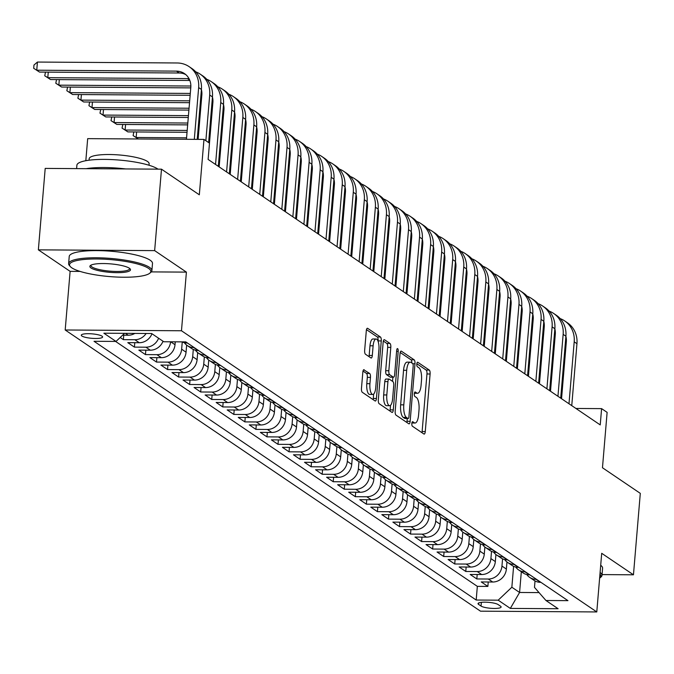 <?xml version="1.0" encoding="UTF-8"?>
<svg xmlns="http://www.w3.org/2000/svg" width="674" height="674" viewBox="0 0 674 674"><rect width="100%" height="100%" fill="white"/><g stroke="black" fill="none" stroke-linecap="round" stroke-linejoin="round"><path stroke-width="1.01" d="M411.831 423.466A2.3 0.784 90.4 0 0 412.395 426.221L423.921 434.014A3.277 1.121 90.4 0 0 424.165 434.098A3.277 1.121 90.4 0 0 425.269 431.554L430.105 373.994A3.277 1.121 90.4 0 0 429.287 370.068L417.77 362.267A2.3 0.784 90.4 0 0 417.594 362.208A2.3 0.784 90.4 0 0 416.818 363.994A2.3 0.784 90.4 0 0 417.391 366.74L418.883 367.751A10.498 3.572 90.4 0 1 421.494 380.33L421.09 385.132A10.498 3.572 90.4 0 1 417.551 393.279A10.498 3.572 90.4 0 1 416.759 393.009L415.268 392.007A2.3 0.784 90.4 0 0 415.1 391.948A2.3 0.784 90.4 0 0 414.325 393.726A2.3 0.784 90.4 0 0 414.898 396.481L416.389 397.492A10.498 3.572 90.4 0 1 419.001 410.07L418.596 414.864A10.498 3.572 90.4 0 1 415.058 423.019A10.498 3.572 90.4 0 1 414.266 422.75L412.774 421.739A2.3 0.784 90.4 0 0 412.606 421.68A2.3 0.784 90.4 0 0 411.831 423.466M81.891 336.023A10.7 2.224 -175.2 0 0 93.644 338.432A10.7 2.224 -175.2 0 0 102.6 336.983A10.7 2.224 -175.2 0 0 102.001 336.158A10.7 2.224 -175.2 0 0 90.24 333.748A10.7 2.224 -175.2 0 0 81.284 335.197A10.7 2.224 -175.2 0 0 81.891 336.023M364.179 369.748A3.277 1.121 90.4 0 0 363.926 369.664A3.277 1.121 90.4 0 0 362.823 372.208L361.466 388.359A3.277 1.121 90.4 0 0 362.283 392.285L375.073 400.946A3.277 1.121 90.4 0 0 375.325 401.03A3.277 1.121 90.4 0 0 376.429 398.486L381.265 340.926A3.277 1.121 90.4 0 0 380.448 337L367.65 328.331A3.277 1.121 90.4 0 0 367.406 328.255A3.277 1.121 90.4 0 0 366.302 330.799L364.659 350.303A3.277 1.121 90.4 0 0 365.477 354.238L370.953 357.945A3.277 1.121 90.4 0 0 371.197 358.029A3.277 1.121 90.4 0 0 372.309 355.476L373.118 345.804A8.779 2.991 90.4 0 1 376.075 338.997A8.779 2.991 90.4 0 1 378.914 349.73L375.738 387.626A8.779 2.991 90.4 0 1 372.781 394.442A8.779 2.991 90.4 0 1 369.933 383.7L370.464 377.381A3.277 1.121 90.4 0 0 369.647 373.455L363.682 369.74M602.059 574.593L633.459 574.804L640.3 493.36L602.472 467.748L607.122 412.37L601.596 408.629L600.231 424.915L208.123 159.435L209.488 143.149L203.969 139.408L87.679 138.642L85.825 160.707M151.313 271.892L186.403 272.119L154.649 250.618L161.482 169.174L199.319 194.794L203.969 139.408M186.403 272.119L181.475 330.757L596.785 611.941L480.495 611.175L65.193 329.99L181.475 330.757M633.459 574.804L601.705 553.303L596.785 611.941M395.183 411.182A3.277 1.121 90.4 0 0 396 415.117L408.798 423.778A3.277 1.121 90.4 0 0 409.042 423.862A3.277 1.121 90.4 0 0 410.146 421.317L414.982 363.758A3.277 1.121 90.4 0 0 414.165 359.823L401.367 351.162A3.277 1.121 90.4 0 0 401.123 351.078A3.277 1.121 90.4 0 0 400.019 353.631L395.183 411.182M391.931 412.362L379.142 403.701A3.277 1.121 90.4 0 1 378.325 399.766L383.161 342.215A3.277 1.121 90.4 0 1 384.264 339.662A3.277 1.121 90.4 0 1 384.509 339.747L389.985 343.454A3.277 1.121 90.4 0 1 390.802 347.388L388.839 370.734A3.277 1.121 90.4 0 0 389.656 374.66L393.287 377.12A3.277 1.121 90.4 0 0 393.54 377.204A3.277 1.121 90.4 0 0 394.644 374.66L396.683 350.354A2.3 0.784 90.4 0 1 397.458 348.576A2.3 0.784 90.4 0 1 398.199 351.381L393.287 409.902A3.277 1.121 90.4 0 1 392.184 412.446A3.277 1.121 90.4 0 1 391.931 412.362M154.649 250.618L38.359 249.852L45.2 168.407L161.482 169.174M120.183 337.489L123.367 339.645L123.738 335.205M146.132 333.487A13.37 12.258 124.1 0 1 134.842 339.721L139.257 342.712L127.79 342.636L134.412 347.118L134.783 342.678M158.609 338.238A13.37 12.258 124.1 0 1 145.887 347.194L150.302 350.185L138.836 350.109L145.458 354.6L145.828 350.16M170.589 341.794A13.37 12.258 124.1 0 1 156.932 354.676L161.347 357.667L149.881 357.591L156.503 362.073L156.874 357.633M182.25 341.979L181.643 349.208A13.37 12.258 124.1 0 1 167.978 362.149L172.392 365.148L160.926 365.072L167.548 369.554L167.919 365.114M193.295 349.452L192.688 356.681A13.37 12.258 124.1 0 1 179.023 369.63L183.438 372.621L171.971 372.545L178.593 377.036L178.972 372.596M204.34 356.934L203.733 364.162A13.37 12.258 124.1 0 1 190.068 377.111L194.483 380.102L183.016 380.026L189.638 384.509L190.017 380.069M215.385 364.415L214.779 371.644A13.37 12.258 124.1 0 1 201.113 384.584L205.528 387.575L194.061 387.499L200.684 391.99L201.063 387.55M226.43 371.888L225.824 379.117A13.37 12.258 124.1 0 1 212.158 392.066L216.573 395.057L205.107 394.981L211.729 399.471L212.108 395.031M237.475 379.369L236.869 386.598A13.37 12.258 124.1 0 1 223.204 399.547L227.618 402.538L216.152 402.462L222.774 406.944L223.153 402.504M248.521 386.842L247.914 394.071A13.37 12.258 124.1 0 1 234.249 407.02L238.663 410.011L227.197 409.935L233.819 414.426L234.198 409.986M259.566 394.324L258.959 401.552A13.37 12.258 124.1 0 1 245.294 414.502L249.709 417.492L238.242 417.417L244.864 421.899L245.243 417.459M270.611 401.805L270.004 409.034A13.37 12.258 124.1 0 1 256.339 421.975L260.754 424.974L249.287 424.898L255.909 429.38L256.288 424.94M281.656 409.278L281.05 416.507A13.37 12.258 124.1 0 1 267.384 429.456L271.799 432.447L260.332 432.371L266.955 436.862L267.334 432.422M292.701 416.759L292.095 423.988A13.37 12.258 124.1 0 1 278.429 436.937L282.844 439.928L271.378 439.852L278 444.334L278.379 439.895M303.747 424.241L303.14 431.47A13.37 12.258 124.1 0 1 289.475 444.41L293.889 447.401L282.423 447.325L289.045 451.816L289.424 447.376M314.792 431.714L314.185 438.942A13.37 12.258 124.1 0 1 300.52 451.892L304.934 454.883L293.468 454.807L300.09 459.297L300.469 454.857M325.837 439.195L325.23 446.424A13.37 12.258 124.1 0 1 311.565 459.373L315.98 462.364L304.513 462.288L311.135 466.77L311.514 462.33M336.882 446.668L336.275 453.897A13.37 12.258 124.1 0 1 322.61 466.846L327.025 469.837L315.558 469.761L322.18 474.252L322.56 469.812M347.927 454.15L347.321 461.378A13.37 12.258 124.1 0 1 333.655 474.328L338.07 477.318L326.604 477.243L333.226 481.725L333.605 477.285M358.972 461.631L358.366 468.86A13.37 12.258 124.1 0 1 344.7 481.8L349.115 484.8L337.649 484.724L344.271 489.206L344.65 484.766M370.018 469.104L369.411 476.333A13.37 12.258 124.1 0 1 355.746 489.282L360.16 492.273L348.694 492.197L355.316 496.687L355.695 492.247M381.063 476.585L380.456 483.814A13.37 12.258 124.1 0 1 366.791 496.763L371.206 499.754L359.739 499.678L366.37 504.16L366.74 499.72M392.108 484.067L391.501 491.295A13.37 12.258 124.1 0 1 377.836 504.236L382.251 507.227L370.784 507.151L377.415 511.642L377.785 507.202M403.153 491.54L402.547 498.768A13.37 12.258 124.1 0 1 388.881 511.718L393.304 514.709L381.829 514.633L388.46 519.123L388.831 514.683M414.198 499.021L413.592 506.25A13.37 12.258 124.1 0 1 399.926 519.199L404.349 522.19L392.875 522.114L399.505 526.596L399.876 522.156M425.243 506.494L424.637 513.723A13.37 12.258 124.1 0 1 410.972 526.672L415.395 529.663L403.92 529.587L410.55 534.078L410.921 529.638M436.289 513.976L435.682 521.204A13.37 12.258 124.1 0 1 422.017 534.153L426.44 537.144L414.965 537.068L421.595 541.559L421.966 537.111M447.334 521.457L446.727 528.686A13.37 12.258 124.1 0 1 433.062 541.626L437.485 544.626L426.01 544.55L432.641 549.032L433.011 544.592M458.379 528.93L457.772 536.159A13.37 12.258 124.1 0 1 444.107 549.108L448.53 552.099L437.055 552.023L443.686 556.513L444.056 552.073M469.424 536.411L468.818 543.64A13.37 12.258 124.1 0 1 455.152 556.589L459.575 559.58L448.1 559.504L454.731 563.986L455.102 559.546M480.469 543.893L479.863 551.121A13.37 12.258 124.1 0 1 466.197 564.062L470.621 567.053L459.146 566.977L465.776 571.468L466.147 567.028M491.514 551.366L490.908 558.594A13.37 12.258 124.1 0 1 477.243 571.544L481.666 574.534L470.191 574.459L476.821 578.949L488.288 579.025A13.37 12.258 -55.9 0 0 501.953 566.076L502.56 558.847M477.192 574.509L476.821 578.949M161.347 357.667A13.37 12.258 -55.9 0 0 175.013 344.717L175.257 341.828M172.392 365.148A13.37 12.258 -55.9 0 0 186.058 352.199L186.656 345.113M183.438 372.621A13.37 12.258 -55.9 0 0 197.103 359.672L197.701 352.595M194.483 380.102A13.37 12.258 -55.9 0 0 208.148 367.153L208.746 360.068M205.528 387.575A13.37 12.258 -55.9 0 0 219.193 374.634L219.791 367.549M216.573 395.057A13.37 12.258 -55.9 0 0 230.238 382.107L230.837 375.03M227.618 402.538A13.37 12.258 -55.9 0 0 241.284 389.589L241.882 382.503M238.663 410.011A13.37 12.258 -55.9 0 0 252.329 397.062L252.927 389.985M249.709 417.492A13.37 12.258 -55.9 0 0 263.374 404.543L263.972 397.466M260.754 424.974A13.37 12.258 -55.9 0 0 274.419 412.025L275.017 404.939M271.799 432.447A13.37 12.258 -55.9 0 0 285.464 419.498L286.062 412.421M282.844 439.928A13.37 12.258 -55.9 0 0 296.509 426.979L297.108 419.894M293.889 447.401A13.37 12.258 -55.9 0 0 307.555 434.46L308.153 427.375M304.934 454.883A13.37 12.258 -55.9 0 0 318.6 441.933L319.198 434.856M315.98 462.364A13.37 12.258 -55.9 0 0 329.645 449.415L330.243 442.329M327.025 469.837A13.37 12.258 -55.9 0 0 340.69 456.888L341.288 449.811M338.07 477.318A13.37 12.258 -55.9 0 0 351.735 464.369L352.334 457.292M349.115 484.8A13.37 12.258 -55.9 0 0 362.781 471.851L363.379 464.765M360.16 492.273A13.37 12.258 -55.9 0 0 373.826 479.324L374.424 472.247M371.206 499.754A13.37 12.258 -55.9 0 0 384.871 486.805L385.469 479.728M382.251 507.227A13.37 12.258 -55.9 0 0 395.924 494.286L396.514 487.201M393.304 514.709A13.37 12.258 -55.9 0 0 406.97 501.759L407.559 494.682M404.349 522.19A13.37 12.258 -55.9 0 0 418.015 509.241L418.605 502.155M415.395 529.663A13.37 12.258 -55.9 0 0 429.06 516.714L429.65 509.637M426.44 537.144A13.37 12.258 -55.9 0 0 440.105 524.195L440.695 517.118M437.485 544.626A13.37 12.258 -55.9 0 0 451.15 531.676L451.74 524.591M448.53 552.099A13.37 12.258 -55.9 0 0 462.196 539.149L462.785 532.072M459.575 559.58A13.37 12.258 -55.9 0 0 473.241 546.631L473.83 539.554M470.621 567.053A13.37 12.258 -55.9 0 0 484.286 554.112L484.876 547.027M481.666 574.534A13.37 12.258 -55.9 0 0 495.331 561.585L495.921 554.508M500.529 606.196L498.103 604.553A10.363 2.157 -175.2 0 0 486.712 602.219A10.363 2.157 -175.2 0 0 478.034 603.618A10.363 2.157 -175.2 0 0 478.616 604.426L481.051 606.069A10.363 2.157 -175.2 0 0 492.441 608.403A10.363 2.157 -175.2 0 0 501.119 606.996A10.363 2.157 -175.2 0 0 500.529 606.196M124.555 333.344L116.021 341.432L94.023 341.288L476.189 600.037L498.187 600.18L511.852 587.231L513.605 566.32M116.021 341.432L103.872 333.209L151.642 333.52L163.79 341.752L185.788 341.895L567.955 600.644L545.957 600.5L558.106 608.723L510.336 608.411L498.187 600.18M115.583 341.432L477.335 586.355L487.866 586.422L481.236 581.94L492.711 582.016A13.37 12.258 -55.9 0 0 506.376 569.067L506.966 561.981M526.756 574.526A13.37 12.258 -55.9 0 0 529.663 577.374A13.37 12.258 -55.9 0 0 536.057 579.337L536.496 579.337M529.663 577.374L534.078 580.365A13.37 12.258 -55.9 0 0 540.481 582.328L540.91 582.328M182.022 341.87A13.37 12.258 -55.9 0 0 187.027 343.024L187.465 343.024M194.087 347.514L193.657 347.514A13.37 12.258 124.1 0 1 187.254 345.551A13.37 12.258 124.1 0 1 184.356 342.704M187.254 345.551L191.669 348.542A13.37 12.258 -55.9 0 0 198.072 350.505L198.51 350.505M205.132 354.996L204.702 354.987A13.37 12.258 124.1 0 1 198.299 353.033A13.37 12.258 124.1 0 1 195.401 350.177M198.299 353.033L202.722 356.024A13.37 12.258 -55.9 0 0 209.117 357.978L209.555 357.987M216.177 362.469L215.747 362.469A13.37 12.258 124.1 0 1 209.344 360.506A13.37 12.258 124.1 0 1 206.446 357.658M209.344 360.506L213.768 363.497A13.37 12.258 -55.9 0 0 220.162 365.46L220.6 365.46M227.222 369.95L226.793 369.942A13.37 12.258 124.1 0 1 220.39 367.987A13.37 12.258 124.1 0 1 217.491 365.139M220.39 367.987L224.813 370.978A13.37 12.258 -55.9 0 0 231.207 372.941L231.645 372.941M238.267 377.423L237.838 377.423A13.37 12.258 124.1 0 1 231.435 375.469A13.37 12.258 124.1 0 1 228.537 372.612M231.435 375.469L235.858 378.459A13.37 12.258 -55.9 0 0 242.252 380.414L242.691 380.422M249.313 384.905L248.883 384.905A13.37 12.258 124.1 0 1 242.48 382.942A13.37 12.258 124.1 0 1 239.582 380.094M242.48 382.942L246.903 385.932A13.37 12.258 -55.9 0 0 253.298 387.895L253.736 387.895M260.358 392.386L259.928 392.378A13.37 12.258 124.1 0 1 253.525 390.423A13.37 12.258 124.1 0 1 250.627 387.575M253.525 390.423L257.948 393.414A13.37 12.258 -55.9 0 0 264.343 395.368L264.781 395.377M271.403 399.859L270.973 399.859A13.37 12.258 124.1 0 1 264.57 397.896A13.37 12.258 124.1 0 1 261.672 395.048M264.57 397.896L268.993 400.887A13.37 12.258 -55.9 0 0 275.388 402.85L275.826 402.85M282.448 407.34L282.018 407.34A13.37 12.258 124.1 0 1 275.615 405.377A13.37 12.258 124.1 0 1 272.717 402.53M275.615 405.377L280.039 408.368A13.37 12.258 -55.9 0 0 286.433 410.331L286.871 410.331M293.493 414.822L293.064 414.813A13.37 12.258 124.1 0 1 286.661 412.859A13.37 12.258 124.1 0 1 283.762 410.003M286.661 412.859L291.084 415.85A13.37 12.258 -55.9 0 0 297.478 417.804L297.916 417.813M304.538 422.295L304.109 422.295A13.37 12.258 124.1 0 1 297.706 420.332A13.37 12.258 124.1 0 1 294.808 417.484M297.706 420.332L302.129 423.323A13.37 12.258 -55.9 0 0 308.524 425.286L308.962 425.286M315.584 429.776L315.154 429.776A13.37 12.258 124.1 0 1 308.751 427.813A13.37 12.258 124.1 0 1 305.853 424.965M308.751 427.813L313.174 430.804A13.37 12.258 -55.9 0 0 319.569 432.767L320.007 432.767M326.629 437.249L326.199 437.249A13.37 12.258 124.1 0 1 319.796 435.294A13.37 12.258 124.1 0 1 316.898 432.438M319.796 435.294L324.219 438.285A13.37 12.258 -55.9 0 0 330.622 440.24L331.052 440.248M337.674 444.73L337.244 444.73A13.37 12.258 124.1 0 1 330.841 442.767A13.37 12.258 124.1 0 1 327.943 439.92M330.841 442.767L335.264 445.758A13.37 12.258 -55.9 0 0 341.667 447.721L342.097 447.721M348.719 452.212L348.289 452.203A13.37 12.258 124.1 0 1 341.887 450.249A13.37 12.258 124.1 0 1 338.988 447.401M341.887 450.249L346.31 453.24A13.37 12.258 -55.9 0 0 352.713 455.194L353.142 455.203M359.764 459.685L359.335 459.685A13.37 12.258 124.1 0 1 352.932 457.722A13.37 12.258 124.1 0 1 350.033 454.874M352.932 457.722L357.355 460.713A13.37 12.258 -55.9 0 0 363.758 462.676L364.187 462.676M370.81 467.166L370.38 467.166A13.37 12.258 124.1 0 1 363.977 465.203A13.37 12.258 124.1 0 1 361.079 462.356M363.977 465.203L368.4 468.194A13.37 12.258 -55.9 0 0 374.803 470.157L375.233 470.157M381.855 474.648L381.425 474.639A13.37 12.258 124.1 0 1 375.022 472.685A13.37 12.258 124.1 0 1 372.124 469.829M375.022 472.685L379.445 475.676A13.37 12.258 -55.9 0 0 385.848 477.63L386.278 477.639M392.9 482.121L392.47 482.121A13.37 12.258 124.1 0 1 386.067 480.158A13.37 12.258 124.1 0 1 383.169 477.31M386.067 480.158L390.49 483.148A13.37 12.258 -55.9 0 0 396.893 485.111L397.323 485.111M403.945 489.602L403.515 489.602A13.37 12.258 124.1 0 1 397.112 487.639A13.37 12.258 124.1 0 1 394.214 484.791M397.112 487.639L401.536 490.63A13.37 12.258 -55.9 0 0 407.938 492.593L408.368 492.593M414.999 497.075L414.561 497.075A13.37 12.258 124.1 0 1 408.158 495.12A13.37 12.258 124.1 0 1 405.259 492.264M408.158 495.12L412.581 498.111A13.37 12.258 -55.9 0 0 418.984 500.066L419.413 500.074M426.044 504.556L425.606 504.556A13.37 12.258 124.1 0 1 419.203 502.593A13.37 12.258 124.1 0 1 416.305 499.746M419.203 502.593L423.626 505.584A13.37 12.258 -55.9 0 0 430.029 507.547L430.459 507.547M437.089 512.038L436.651 512.029A13.37 12.258 124.1 0 1 430.248 510.075A13.37 12.258 124.1 0 1 427.35 507.227M430.248 510.075L434.671 513.066A13.37 12.258 -55.9 0 0 441.074 515.02L441.504 515.029M448.134 519.511L447.696 519.511A13.37 12.258 124.1 0 1 441.293 517.548A13.37 12.258 124.1 0 1 438.395 514.7M441.293 517.548L445.716 520.539A13.37 12.258 -55.9 0 0 452.119 522.502L452.549 522.502M459.179 526.992L458.741 526.992A13.37 12.258 124.1 0 1 452.338 525.029A13.37 12.258 124.1 0 1 449.44 522.182M452.338 525.029L456.761 528.02A13.37 12.258 -55.9 0 0 463.164 529.983L463.594 529.983M470.225 534.474L469.786 534.465A13.37 12.258 124.1 0 1 463.383 532.511A13.37 12.258 124.1 0 1 460.485 529.654M463.383 532.511L467.807 535.501A13.37 12.258 -55.9 0 0 474.21 537.456L474.639 537.464M481.27 541.947L480.832 541.947A13.37 12.258 124.1 0 1 474.429 539.984A13.37 12.258 124.1 0 1 471.53 537.136M474.429 539.984L478.852 542.974A13.37 12.258 -55.9 0 0 485.255 544.937L485.684 544.937M492.315 549.428L491.877 549.428A13.37 12.258 124.1 0 1 485.482 547.465A13.37 12.258 124.1 0 1 482.576 544.617M485.482 547.465L489.897 550.456A13.37 12.258 -55.9 0 0 496.3 552.419L496.73 552.419M503.36 556.901L502.922 556.901A13.37 12.258 124.1 0 1 496.527 554.946A13.37 12.258 124.1 0 1 493.621 552.09M496.527 554.946L500.942 557.937A13.37 12.258 -55.9 0 0 507.345 559.892L507.775 559.9M514.405 564.382L513.967 564.382A13.37 12.258 124.1 0 1 507.573 562.419A13.37 12.258 124.1 0 1 504.666 559.572M507.573 562.419L511.987 565.41A13.37 12.258 -55.9 0 0 518.39 567.373L518.82 567.373M525.45 571.864L525.012 571.855A13.37 12.258 124.1 0 1 518.618 569.901A13.37 12.258 124.1 0 1 515.711 567.053M518.618 569.901L523.032 572.892A13.37 12.258 -55.9 0 0 529.435 574.846L529.865 574.855M477.243 571.544L465.776 571.468M466.197 564.062L454.731 563.986M455.152 556.589L443.686 556.513M444.107 549.108L432.641 549.032M433.062 541.626L421.595 541.559M422.017 534.153L410.55 534.078M410.972 526.672L399.505 526.596M399.926 519.199L388.46 519.123M388.881 511.718L377.415 511.642M377.836 504.236L366.37 504.16M366.791 496.763L355.316 496.687M355.746 489.282L344.271 489.206M344.7 481.8L333.226 481.725M333.655 474.328L322.18 474.252M322.61 466.846L311.135 466.77M311.565 459.373L300.09 459.297M300.52 451.892L289.045 451.816M289.475 444.41L278 444.334M278.429 436.937L266.955 436.862M267.384 429.456L255.909 429.38M256.339 421.975L244.864 421.899M245.294 414.502L233.819 414.426M234.249 407.02L222.774 406.944M223.204 399.547L211.729 399.471M212.158 392.066L200.684 391.99M201.113 384.584L189.638 384.509M190.068 377.111L178.593 377.036M179.023 369.63L167.548 369.554M167.978 362.149L156.503 362.073M156.932 354.676L145.458 354.6M145.887 347.194L134.412 347.118M134.842 339.721L123.367 339.645M122.609 335.197L128.212 335.231A13.37 12.258 -55.9 0 0 134.842 333.411M511.852 587.231L519.587 592.471L539.04 592.598M521.322 571.737L519.587 592.471L510.336 608.411M535.021 580.946L534.482 587.383L545.957 600.5M38.359 249.852L70.121 271.352L65.193 329.99M601.596 408.629L575.925 408.461M488.237 581.982L487.866 586.422M477.335 586.355L476.189 600.037M150.302 350.185A13.37 12.258 -55.9 0 0 163.024 341.238M139.257 342.712A13.37 12.258 -55.9 0 0 151.979 333.756M70.121 271.352L80.096 271.42M411.89 422.994A10.498 3.572 90.4 0 0 411.915 422.994L415.058 423.019M414.384 393.262A10.498 3.572 90.4 0 0 414.409 393.262L417.551 393.279M421.949 432.683A3.277 1.121 90.4 0 0 422.126 431.537L426.962 373.977A3.277 1.121 90.4 0 0 426.145 370.043L416.844 363.749M411.873 363A3.277 1.121 90.4 0 0 411.022 359.806L400.196 352.477M406.826 422.446A3.277 1.121 90.4 0 0 407.003 421.292L407.231 418.546M407.981 418.495A2.3 0.784 90.4 0 0 408.149 418.554A2.3 0.784 90.4 0 0 408.924 416.768L413.17 366.243A2.3 0.784 90.4 0 0 412.598 363.497L411.022 362.427A10.498 3.572 90.4 0 0 410.23 362.165A10.498 3.572 90.4 0 0 406.692 370.312L403.793 404.847A10.498 3.572 90.4 0 0 406.405 417.425L407.981 418.495L404.838 418.47A2.3 0.784 90.4 0 0 405.007 418.529A2.3 0.784 90.4 0 0 405.184 418.478M410.23 362.165L407.088 362.14A10.498 3.572 90.4 0 0 403.549 370.296L406.692 370.312M404.838 418.47L403.263 417.408A10.498 3.572 90.4 0 1 400.651 404.83L403.549 370.296M383.338 341.061L386.842 343.437L389.985 343.454M390.642 377.103A3.277 1.121 90.4 0 1 390.398 377.187A3.277 1.121 90.4 0 1 390.145 377.103L386.514 374.643A3.277 1.121 90.4 0 1 385.697 370.708L387.66 347.363A3.277 1.121 90.4 0 0 386.842 343.437M392.891 377.204L392.538 381.341M390.532 405.31L390.145 409.876L393.287 409.902M386.809 394.956A8.779 2.991 90.4 0 0 389.648 405.689A8.779 2.991 90.4 0 0 392.605 398.882L393.734 385.528A3.277 1.121 90.4 0 0 392.917 381.602L389.286 379.142A3.277 1.121 90.4 0 0 389.033 379.058A3.277 1.121 90.4 0 0 387.929 381.602L386.809 394.956L383.666 394.93A8.779 2.991 90.4 0 0 386.505 405.672L389.648 405.689M386.143 379.117A3.277 1.121 90.4 0 0 385.89 379.032A3.277 1.121 90.4 0 0 384.787 381.585L387.929 381.602M383.666 394.93L384.787 381.585M389.968 411.03A3.277 1.121 90.4 0 0 390.145 409.876M372.781 394.442L369.638 394.416A8.779 2.991 90.4 0 1 366.791 383.674L367.322 377.364A3.277 1.121 90.4 0 0 366.504 373.43L363.008 371.054M376.075 338.997L372.933 338.971A8.779 2.991 90.4 0 0 369.975 345.787L373.118 345.804M368.981 356.605A3.277 1.121 90.4 0 0 369.167 355.459L369.975 345.787M378.08 341.322L378.122 340.909A3.277 1.121 90.4 0 0 377.305 336.975L366.479 329.645M373.101 399.615A3.277 1.121 90.4 0 0 373.286 398.469L373.657 394.063M560.195 318.608A25.073 22.983 124.1 0 1 564.677 320.917L567.441 322.787A25.073 22.983 124.1 0 1 576.952 343.698L571.754 405.638M564.677 320.917A25.073 22.983 124.1 0 1 574.197 341.828L568.991 403.768M561.552 398.73L566.337 341.777A16.715 15.325 -55.9 0 0 565.899 336.36M544.306 325.331L543.48 325.331M532.704 325.256L531.811 325.256M521.036 325.18L520.143 325.171M509.367 325.104L508.474 325.095M497.707 325.028L496.814 325.02M486.038 324.952L485.145 324.944M474.37 324.876L473.477 324.868M462.701 324.801L461.808 324.792M544.213 327.185L543.32 327.176M532.553 327.109L531.66 327.101M520.884 327.033L519.991 327.025M509.215 326.957L508.322 326.949M497.547 326.882L496.654 326.873M485.878 326.797L484.985 326.797M474.218 326.721L473.325 326.721M462.549 326.646L461.656 326.637M599.624 578.14A40.777 8.492 -175.2 0 0 599.826 577.98A40.777 8.492 -175.2 0 0 599.953 574.181M600.096 572.445A41.78 8.703 4.8 0 1 601.992 575.36A41.78 8.703 4.8 0 1 600.879 577.129L599.826 577.98M600.702 565.284A41.78 8.703 4.8 0 1 602.598 568.19L601.992 575.36M71.84 267.848A40.777 8.492 -175.2 0 0 112.331 276.787A40.777 8.492 -175.2 0 0 149.729 273.24A40.777 8.492 -175.2 0 0 148.524 268.353A40.777 8.492 -175.2 0 0 99.432 259.018A40.777 8.492 -175.2 0 0 70.323 266.575A40.777 8.492 -175.2 0 0 71.84 267.848M70.323 266.575L69.43 265.556A41.78 8.703 4.8 0 1 68.63 263.627A41.78 8.703 4.8 0 1 103.619 257.974A41.78 8.703 4.8 0 1 149.544 267.384A41.78 8.703 4.8 0 1 151.894 270.619A41.78 8.703 4.8 0 1 150.782 272.389L149.729 273.24M91.007 267.974A20.389 4.246 4.8 0 1 90.4 265.531A20.389 4.246 4.8 0 1 109.104 263.761A20.389 4.246 4.8 0 1 129.349 268.227A20.389 4.246 4.8 0 1 130.107 268.867A20.389 4.246 4.8 0 1 115.549 272.641A20.389 4.246 4.8 0 1 91.007 267.974M91.066 265.118A19.386 4.036 -175.2 0 0 90.939 265.505A19.386 4.036 -175.2 0 0 92.035 267.005A19.386 4.036 -175.2 0 0 113.342 271.369A19.386 4.036 -175.2 0 0 129.577 268.749A19.386 4.036 -175.2 0 0 129.526 268.353M76.609 168.618L76.887 165.248A41.78 8.703 4.8 0 1 111.876 159.586A41.78 8.703 4.8 0 1 157.809 169.006A41.78 8.703 4.8 0 1 158.028 169.157M89.052 160.21L89.179 158.735A30.086 6.268 4.8 0 1 114.369 154.658A30.086 6.268 4.8 0 1 147.438 161.44A30.086 6.268 4.8 0 1 149.131 163.765L149.005 165.24M68.63 263.627L69.228 256.465A41.78 8.703 4.8 0 1 104.217 250.804A41.78 8.703 4.8 0 1 150.15 260.215A41.78 8.703 4.8 0 1 152.501 263.458L151.894 270.619M86.129 168.677A41.78 8.703 4.8 0 1 125.693 168.938M549.15 311.127A25.073 22.983 124.1 0 1 553.632 313.435L556.395 315.306A25.073 22.983 124.1 0 1 565.907 336.225L560.709 398.157M553.632 313.435A25.073 22.983 124.1 0 1 563.152 334.355L557.946 396.287M550.506 391.249L555.292 334.296A16.715 15.325 -55.9 0 0 554.854 328.878M533.26 317.858L532.435 317.85M521.659 317.783L520.766 317.774M509.991 317.707L509.097 317.698M498.322 317.623L497.429 317.623M486.662 317.547L485.769 317.547M474.993 317.471L474.1 317.462M463.324 317.395L462.431 317.387M451.656 317.319L450.763 317.311M533.168 319.703L532.275 319.703M521.508 319.628L520.614 319.628M509.839 319.552L508.946 319.543M498.17 319.476L497.277 319.468M486.502 319.4L485.609 319.392M474.833 319.324L473.94 319.316M463.173 319.249L462.28 319.24M451.504 319.173L450.611 319.164M538.105 303.654A25.073 22.983 124.1 0 1 542.587 305.962L545.35 307.833A25.073 22.983 124.1 0 1 554.862 328.743L549.664 390.684M542.587 305.962A25.073 22.983 124.1 0 1 552.107 326.873L546.9 388.814M539.461 383.776L544.247 326.823A16.715 15.325 -55.9 0 0 543.808 321.405M522.215 310.377L521.39 310.377M510.614 310.301L509.721 310.293M498.945 310.225L498.052 310.217M487.277 310.15L486.384 310.141M475.617 310.074L474.723 310.065M463.948 309.998L463.055 309.989M452.279 309.914L451.386 309.914M440.611 309.838L439.718 309.838M522.123 312.231L521.229 312.222M510.462 312.155L509.569 312.146M498.794 312.079L497.901 312.07M487.125 311.995L486.232 311.995M475.456 311.919L474.563 311.919M463.788 311.843L462.895 311.835M452.128 311.767L451.235 311.759M440.459 311.691L439.566 311.683M527.06 296.172A25.073 22.983 124.1 0 1 531.542 298.481L534.305 300.351A25.073 22.983 124.1 0 1 543.817 321.262L538.619 383.203M531.542 298.481A25.073 22.983 124.1 0 1 541.062 319.392L535.855 381.332M528.416 376.294L533.201 319.341A16.715 15.325 -55.9 0 0 532.763 313.924M511.17 302.904L510.344 302.896M499.569 302.82L498.676 302.82M487.9 302.744L487.007 302.744M476.232 302.668L475.339 302.66M464.571 302.592L463.678 302.584M452.903 302.516L452.01 302.508M441.234 302.441L440.341 302.432M429.565 302.365L428.672 302.356M511.077 304.749L510.184 304.749M499.417 304.673L498.524 304.665M487.749 304.597L486.855 304.589M476.08 304.522L475.187 304.513M464.411 304.446L463.518 304.437M452.743 304.37L451.85 304.362M441.082 304.286L440.189 304.286M429.414 304.21L428.521 304.21M516.014 288.699A25.073 22.983 124.1 0 1 520.496 291L523.26 292.87A25.073 22.983 124.1 0 1 532.772 313.789L527.574 375.721M520.496 291A25.073 22.983 124.1 0 1 530.017 311.919L524.81 373.851M517.371 368.821L522.156 311.868A16.715 15.325 -55.9 0 0 521.718 306.443M500.125 295.423L499.299 295.414M488.524 295.347L487.631 295.338M476.855 295.271L475.962 295.263M465.186 295.195L464.293 295.187M453.526 295.111L452.633 295.111M441.858 295.035L440.964 295.035M430.189 294.959L429.296 294.951M418.52 294.883L417.627 294.875M500.032 297.276L499.139 297.268M488.372 297.192L487.479 297.192M476.703 297.116L475.81 297.116M465.035 297.04L464.142 297.032M453.366 296.964L452.473 296.956M441.697 296.889L440.804 296.88M430.037 296.813L429.144 296.804M418.369 296.737L417.476 296.728M504.969 281.218A25.073 22.983 124.1 0 1 509.451 283.527L512.215 285.397A25.073 22.983 124.1 0 1 521.727 306.308L516.528 368.248M509.451 283.527A25.073 22.983 124.1 0 1 518.972 304.437L513.765 366.378M506.326 361.34L511.111 304.387A16.715 15.325 -55.9 0 0 510.673 298.97M489.08 287.941L488.254 287.941M477.478 287.865L476.585 287.857M465.81 287.79L464.917 287.781M454.141 287.714L453.248 287.705M442.481 287.638L441.588 287.63M430.812 287.562L429.919 287.554M419.144 287.486L418.251 287.478M407.475 287.402L406.582 287.402M488.987 289.795L488.094 289.786M477.327 289.719L476.434 289.71M465.658 289.643L464.765 289.635M453.99 289.567L453.096 289.559M442.321 289.483L441.428 289.483M430.652 289.407L429.759 289.407M418.992 289.331L418.099 289.323M407.323 289.256L406.43 289.247M493.924 273.737A25.073 22.983 124.1 0 1 498.406 276.045L501.17 277.915A25.073 22.983 124.1 0 1 510.681 298.826L505.483 360.767M498.406 276.045A25.073 22.983 124.1 0 1 507.926 296.956L502.72 358.897M495.28 353.858L500.066 296.905A16.715 15.325 -55.9 0 0 499.628 291.488M478.034 280.468L477.209 280.46M466.433 280.392L465.54 280.384M454.765 280.308L453.872 280.308M443.096 280.232L442.203 280.232M431.436 280.157L430.543 280.148M419.767 280.081L418.874 280.072M408.099 280.005L407.206 279.996M396.43 279.929L395.537 279.921M477.942 282.313L477.049 282.313M466.282 282.238L465.389 282.229M454.613 282.162L453.72 282.153M442.944 282.086L442.051 282.077M431.276 282.01L430.383 282.002M419.607 281.934L418.714 281.926M407.947 281.858L407.054 281.85M396.278 281.774L395.385 281.774M482.879 266.264A25.073 22.983 124.1 0 1 487.361 268.564L490.124 270.434A25.073 22.983 124.1 0 1 499.636 291.353L494.438 353.286M487.361 268.564A25.073 22.983 124.1 0 1 496.881 289.483L491.675 351.424M484.235 346.385L489.021 289.432A16.715 15.325 -55.9 0 0 488.583 284.015M466.989 272.987L466.164 272.978M455.388 272.911L454.495 272.903M443.719 272.835L442.826 272.827M432.051 272.759L431.158 272.751M420.391 272.684L419.498 272.675M408.722 272.599L407.829 272.599M397.053 272.523L396.16 272.523M385.385 272.448L384.492 272.439M466.897 274.84L466.004 274.832M455.236 274.765L454.343 274.756M443.568 274.68L442.675 274.68M431.899 274.604L431.006 274.604M420.231 274.529L419.338 274.52M408.562 274.453L407.669 274.444M396.902 274.377L396.009 274.369M385.233 274.301L384.34 274.293M471.834 258.782A25.073 22.983 124.1 0 1 476.316 261.091L479.079 262.961A25.073 22.983 124.1 0 1 488.591 283.872L483.393 345.813M476.316 261.091A25.073 22.983 124.1 0 1 485.836 282.002L480.629 343.942M473.19 338.904L477.976 281.951A16.715 15.325 -55.9 0 0 477.537 276.534M455.944 265.505L455.119 265.505M444.343 265.43L443.45 265.43M432.674 265.354L431.781 265.345M421.006 265.278L420.113 265.27M409.345 265.202L408.452 265.194M397.677 265.126L396.784 265.118M386.008 265.05L385.115 265.042M374.34 264.966L373.447 264.966M455.851 267.359L454.958 267.351M444.191 267.283L443.298 267.275M432.523 267.207L431.63 267.199M420.854 267.131L419.961 267.123M409.185 267.056L408.292 267.047M397.517 266.971L396.624 266.971M385.857 266.896L384.964 266.896M374.188 266.82L373.295 266.811M460.789 251.301A25.073 22.983 124.1 0 1 465.271 253.609L468.034 255.48A25.073 22.983 124.1 0 1 477.546 276.391L472.348 338.331M465.271 253.609A25.073 22.983 124.1 0 1 474.791 274.529L469.584 336.461M462.145 331.423L466.93 274.47A16.715 15.325 -55.9 0 0 466.492 269.052M444.899 258.032L444.073 258.024M433.298 257.957L432.405 257.948M421.629 257.881L420.736 257.872M409.961 257.797L409.067 257.797M398.3 257.721L397.407 257.721M386.632 257.645L385.739 257.637M374.963 257.569L374.07 257.561M363.294 257.493L362.401 257.485M444.806 259.878L443.913 259.878M433.138 259.802L432.245 259.802M421.477 259.726L420.584 259.717M409.809 259.65L408.916 259.642M398.14 259.574L397.247 259.566M386.472 259.498L385.579 259.49M374.811 259.423L373.918 259.414M363.143 259.338L362.25 259.338M449.743 243.828A25.073 22.983 124.1 0 1 454.225 246.136L456.989 248.007A25.073 22.983 124.1 0 1 466.501 268.918L461.302 330.858M454.225 246.136A25.073 22.983 124.1 0 1 463.746 267.047L458.539 328.988M451.1 323.95L455.885 266.997A16.715 15.325 -55.9 0 0 455.447 261.579M433.854 250.551L433.028 250.543M422.253 250.475L421.36 250.467M410.584 250.399L409.691 250.391M398.915 250.324L398.022 250.315M387.255 250.248L386.362 250.239M375.587 250.172L374.693 250.164M363.918 250.088L363.025 250.088M352.249 250.012L351.356 250.012M433.761 252.405L432.868 252.396M422.093 252.329L421.199 252.32M410.432 252.253L409.539 252.244M398.764 252.169L397.871 252.169M387.095 252.093L386.202 252.093M375.426 252.017L374.533 252.009M363.766 251.941L362.873 251.933M352.098 251.865L351.205 251.857M438.698 236.347A25.073 22.983 124.1 0 1 443.18 238.655L445.944 240.525A25.073 22.983 124.1 0 1 455.456 261.436L450.257 323.377M443.18 238.655A25.073 22.983 124.1 0 1 452.692 259.566L447.494 321.506M440.055 316.468L444.84 259.515A16.715 15.325 -55.9 0 0 444.402 254.098M422.809 243.078L421.983 243.07M411.207 242.994L410.314 242.994M399.539 242.918L398.646 242.918M387.87 242.842L386.977 242.834M376.21 242.766L375.317 242.758M364.541 242.691L363.648 242.682M352.873 242.615L351.98 242.606M341.204 242.539L340.311 242.53M422.716 244.923L421.823 244.915M411.047 244.847L410.154 244.839M399.387 244.772L398.494 244.763M387.719 244.696L386.825 244.687M376.05 244.62L375.157 244.611M364.381 244.544L363.488 244.536M352.721 244.46L351.828 244.46M341.052 244.384L340.159 244.384M427.653 228.874A25.073 22.983 124.1 0 1 432.135 231.174L434.899 233.044A25.073 22.983 124.1 0 1 444.41 253.963L439.212 315.895M432.135 231.174A25.073 22.983 124.1 0 1 441.647 252.093L436.449 314.025M429.009 308.995L433.795 252.042A16.715 15.325 -55.9 0 0 433.357 246.617M411.763 235.597L410.938 235.588M400.162 235.521L399.269 235.512M388.494 235.445L387.601 235.437M376.825 235.369L375.932 235.361M365.165 235.285L364.272 235.285M353.496 235.209L352.603 235.209M341.828 235.133L340.934 235.125M330.159 235.058L329.266 235.049M411.671 237.45L410.778 237.442M400.002 237.366L399.109 237.366M388.342 237.29L387.449 237.29M376.673 237.214L375.78 237.206M365.005 237.138L364.112 237.13M353.336 237.063L352.443 237.054M341.676 236.987L340.783 236.978M330.007 236.911L329.114 236.903M416.608 221.392A25.073 22.983 124.1 0 1 421.09 223.701L423.853 225.571A25.073 22.983 124.1 0 1 433.365 246.482L428.167 308.422M421.09 223.701A25.073 22.983 124.1 0 1 430.602 244.611L425.404 306.552M417.964 301.514L422.75 244.561A16.715 15.325 -55.9 0 0 422.312 239.144M400.718 228.115L399.893 228.115M389.117 228.039L388.224 228.031M377.448 227.964L376.555 227.955M365.78 227.888L364.887 227.879M354.12 227.812L353.227 227.804M342.451 227.736L341.558 227.728M330.782 227.66L329.889 227.652M319.114 227.576L318.221 227.576M400.626 229.969L399.733 229.96M388.957 229.893L388.064 229.885M377.297 229.817L376.404 229.809M365.628 229.741L364.735 229.733M353.96 229.657L353.066 229.657M342.291 229.581L341.398 229.581M330.631 229.505L329.738 229.497M318.962 229.43L318.069 229.421M405.563 213.911A25.073 22.983 124.1 0 1 410.045 216.219L412.808 218.09A25.073 22.983 124.1 0 1 422.32 239L417.122 300.941M410.045 216.219A25.073 22.983 124.1 0 1 419.557 237.13L414.358 299.071M406.919 294.033L411.704 237.079A16.715 15.325 -55.9 0 0 411.266 231.662M389.673 220.642L388.847 220.634M378.072 220.567L377.179 220.558M366.403 220.482L365.51 220.482M354.735 220.406L353.842 220.406M343.066 220.331L342.173 220.322M331.406 220.255L330.513 220.246M319.737 220.179L318.844 220.171M308.069 220.103L307.176 220.095M389.58 222.487L388.687 222.487M377.912 222.412L377.019 222.403M366.252 222.336L365.359 222.327M354.583 222.26L353.69 222.252M342.914 222.184L342.021 222.176M331.246 222.108L330.353 222.1M319.577 222.032L318.684 222.024M307.917 221.948L307.024 221.948M394.517 206.438A25.073 22.983 124.1 0 1 399 208.738L401.763 210.608A25.073 22.983 124.1 0 1 411.275 231.527L406.077 293.46M399 208.738A25.073 22.983 124.1 0 1 408.511 229.657L403.313 291.598M395.874 286.56L400.659 229.607A16.715 15.325 -55.9 0 0 400.221 224.189M378.628 213.161L377.802 213.153M367.027 213.085L366.134 213.077M355.358 213.009L354.465 213.001M343.689 212.933L342.796 212.925M332.021 212.858L331.128 212.849M320.361 212.773L319.468 212.773M308.692 212.698L307.799 212.698M297.023 212.622L296.13 212.613M378.535 215.014L377.642 215.006M366.867 214.939L365.974 214.93M355.206 214.854L354.313 214.854M343.538 214.779L342.645 214.779M331.869 214.703L330.976 214.694M320.201 214.627L319.308 214.618M308.532 214.551L307.639 214.543M296.872 214.475L295.979 214.467M383.472 198.956A25.073 22.983 124.1 0 1 387.954 201.265L390.718 203.135A25.073 22.983 124.1 0 1 400.23 224.046L395.031 285.987M387.954 201.265A25.073 22.983 124.1 0 1 397.466 222.176L392.268 284.116M384.829 279.078L389.614 222.125A16.715 15.325 -55.9 0 0 389.176 216.708M367.583 205.68L366.757 205.68M355.982 205.604L355.088 205.604M344.313 205.528L343.42 205.519M332.644 205.452L331.751 205.444M320.976 205.376L320.083 205.368M309.315 205.3L308.422 205.292M297.647 205.225L296.754 205.216M285.978 205.14L285.085 205.14M367.49 207.533L366.597 207.525M355.821 207.457L354.928 207.449M344.161 207.381L343.268 207.373M332.493 207.306L331.6 207.297M320.824 207.23L319.931 207.221M309.155 207.145L308.262 207.145M297.487 207.07L296.594 207.07M285.827 206.994L284.933 206.985M372.427 191.475A25.073 22.983 124.1 0 1 376.909 193.783L379.673 195.654A25.073 22.983 124.1 0 1 389.184 216.565L383.986 278.505M376.909 193.783A25.073 22.983 124.1 0 1 386.421 214.703L381.223 276.635M373.784 271.597L378.569 214.644A16.715 15.325 -55.9 0 0 378.131 209.226M356.538 198.207L355.712 198.198M344.936 198.131L344.043 198.122M333.268 198.055L332.375 198.046M321.599 197.971L320.706 197.971M309.93 197.895L309.037 197.895M298.27 197.819L297.377 197.811M286.602 197.743L285.709 197.735M274.933 197.667L274.04 197.659M356.445 200.052L355.552 200.052M344.776 199.976L343.883 199.976M333.116 199.9L332.223 199.892M321.447 199.824L320.554 199.816M309.779 199.748L308.886 199.74M298.11 199.673L297.217 199.664M286.442 199.597L285.549 199.588M274.781 199.512L273.888 199.512M361.382 184.002A25.073 22.983 124.1 0 1 365.864 186.31L368.627 188.181A25.073 22.983 124.1 0 1 378.139 209.092L372.941 271.032M365.864 186.31A25.073 22.983 124.1 0 1 375.376 207.221L370.178 269.162M362.738 264.124L367.524 207.171A16.715 15.325 -55.9 0 0 367.086 201.753M345.492 190.725L344.667 190.717M333.891 190.649L332.998 190.641M322.223 190.573L321.329 190.565M310.554 190.498L309.661 190.489M298.885 190.422L297.992 190.413M287.225 190.346L286.332 190.338M275.556 190.262L274.663 190.262M263.888 190.186L262.995 190.186M345.4 192.579L344.507 192.57M333.731 192.503L332.838 192.494M322.071 192.427L321.178 192.419M310.402 192.343L309.509 192.343M298.734 192.267L297.841 192.267M287.065 192.191L286.172 192.183M275.396 192.115L274.503 192.107M263.736 192.039L262.843 192.031M350.337 176.521A25.073 22.983 124.1 0 1 354.819 178.829L357.582 180.699A25.073 22.983 124.1 0 1 367.094 201.61L361.896 263.551M354.819 178.829A25.073 22.983 124.1 0 1 364.331 199.74L359.132 261.681M351.693 256.642L356.479 199.689A16.715 15.325 -55.9 0 0 356.041 194.272M334.447 183.252L333.622 183.244M322.846 183.168L321.953 183.168M311.177 183.092L310.284 183.092M299.509 183.016L298.616 183.008M287.84 182.94L286.947 182.932M276.18 182.865L275.287 182.856M264.511 182.789L263.618 182.78M252.843 182.713L251.95 182.705M334.355 185.097L333.462 185.089M322.686 185.021L321.793 185.013M311.026 184.946L310.133 184.937M299.357 184.87L298.464 184.861M287.688 184.794L286.795 184.786M276.02 184.718L275.127 184.71M264.351 184.634L263.458 184.634M252.691 184.558L251.798 184.558M339.292 169.048A25.073 22.983 124.1 0 1 343.774 171.348L346.537 173.218A25.073 22.983 124.1 0 1 356.049 194.137L350.851 256.069M343.774 171.348A25.073 22.983 124.1 0 1 353.286 192.267L348.087 254.199M340.648 249.169L345.433 192.216A16.715 15.325 -55.9 0 0 344.995 186.791M323.402 175.771L322.576 175.762M311.801 175.695L310.908 175.687M300.132 175.619L299.239 175.611M288.464 175.543L287.571 175.535M276.795 175.459L275.902 175.459M265.135 175.383L264.242 175.383M253.466 175.307L252.573 175.299M241.798 175.232L240.904 175.223M323.309 177.624L322.416 177.616M311.641 177.54L310.748 177.54M299.981 177.464L299.088 177.464M288.312 177.388L287.419 177.38M276.643 177.313L275.75 177.304M264.975 177.237L264.082 177.228M253.306 177.161L252.413 177.152M241.646 177.085L240.753 177.077M328.246 161.566A25.073 22.983 124.1 0 1 332.729 163.875L335.492 165.745A25.073 22.983 124.1 0 1 345.004 186.656L339.806 248.596M332.729 163.875A25.073 22.983 124.1 0 1 342.24 184.786L337.042 246.726M329.603 241.688L334.388 184.735A16.715 15.325 -55.9 0 0 333.95 179.318M312.357 168.289L311.531 168.289M300.756 168.214L299.863 168.205M289.087 168.138L288.194 168.129M277.418 168.062L276.525 168.053M265.75 167.986L264.857 167.978M254.09 167.91L253.197 167.902M242.421 167.826L241.528 167.826M230.752 167.75L229.859 167.75M312.264 170.143L311.371 170.134M300.596 170.067L299.703 170.059M288.935 169.991L288.042 169.983M277.267 169.915L276.374 169.907M265.598 169.831L264.705 169.831M253.929 169.755L253.036 169.755M242.261 169.68L241.368 169.671M230.601 169.604L229.708 169.595M317.201 154.085A25.073 22.983 124.1 0 1 321.683 156.393L324.438 158.264A25.073 22.983 124.1 0 1 333.959 179.174L328.76 241.115M321.683 156.393A25.073 22.983 124.1 0 1 331.195 177.304L325.997 239.245M318.558 234.207L323.343 177.254A16.715 15.325 -55.9 0 0 322.905 171.836M301.312 160.816L300.486 160.808M289.71 160.741L288.817 160.732M278.042 160.656L277.149 160.656M266.373 160.581L265.48 160.581M254.705 160.505L253.812 160.496M243.044 160.429L242.151 160.42M231.376 160.353L230.483 160.345M219.707 160.277L218.814 160.269M301.219 162.661L300.326 162.661M289.55 162.586L288.657 162.577M277.89 162.51L276.997 162.501M266.222 162.434L265.329 162.426M254.553 162.358L253.66 162.35M242.884 162.282L241.991 162.274M231.216 162.198L230.323 162.198M219.556 162.122L218.662 162.122M306.156 146.612A25.073 22.983 124.1 0 1 310.638 148.912L313.393 150.782A25.073 22.983 124.1 0 1 322.913 171.702L317.715 233.634M310.638 148.912A25.073 22.983 124.1 0 1 320.15 169.831L314.952 231.772M307.512 226.734L312.298 169.781A16.715 15.325 -55.9 0 0 311.86 164.363M290.267 153.335L289.432 153.327M278.665 153.259L277.772 153.251M266.997 153.183L266.104 153.175M255.328 153.108L254.435 153.099M243.659 153.032L242.766 153.023M231.999 152.947L231.106 152.947M220.331 152.872L219.438 152.872M290.174 155.189L289.281 155.18M278.505 155.113L277.612 155.104M266.837 155.028L265.944 155.028M255.176 154.953L254.283 154.953M243.508 154.877L242.615 154.868M231.839 154.801L230.946 154.793M220.171 154.725L219.277 154.717M295.111 139.13A25.073 22.983 124.1 0 1 299.593 141.439L302.348 143.309A25.073 22.983 124.1 0 1 311.868 164.22L306.67 226.161M299.593 141.439A25.073 22.983 124.1 0 1 309.105 162.35L303.907 224.29M296.467 219.252L301.253 162.299A16.715 15.325 -55.9 0 0 300.815 156.882M279.221 145.854L278.387 145.854M267.62 145.778L266.727 145.778M255.952 145.702L255.058 145.694M244.283 145.626L243.39 145.618M232.614 145.55L231.721 145.542M220.954 145.474L220.061 145.466M279.129 147.707L278.236 147.699M267.46 147.631L266.567 147.623M255.791 147.555L254.898 147.547M244.131 147.48L243.238 147.471M232.463 147.404L231.57 147.395M220.794 147.32L219.901 147.32M284.066 131.649A25.073 22.983 124.1 0 1 288.548 133.958L291.303 135.828A25.073 22.983 124.1 0 1 300.823 156.739L295.625 218.679M288.548 133.958A25.073 22.983 124.1 0 1 298.06 154.877L292.861 216.809M285.422 211.771L290.208 154.818A16.715 15.325 -55.9 0 0 289.769 149.401M268.176 138.381L267.342 138.372M256.575 138.305L255.682 138.296M244.906 138.229L244.013 138.221M233.238 138.145L232.345 138.145M221.569 138.069L220.676 138.069M209.909 137.993L209.016 137.985M198.24 137.917L197.347 137.909M186.572 137.841L136.156 137.504L138.33 138.979M268.084 140.226L267.19 140.226M256.415 140.15L255.522 140.15M244.746 140.074L243.853 140.066M233.086 139.998L232.193 139.99M221.417 139.922L220.524 139.914M209.749 139.847L208.856 139.838M138.296 138.979L133.107 135.6L133.848 131.935M136.628 131.961L136.156 137.504L133.107 135.6M273.021 124.176A25.073 22.983 124.1 0 1 277.503 126.485L280.258 128.355A25.073 22.983 124.1 0 1 289.778 149.266L284.58 211.206M277.503 126.485A25.073 22.983 124.1 0 1 287.014 147.395L281.816 209.336M274.377 204.298L279.162 147.345A16.715 15.325 -55.9 0 0 278.724 141.928M257.131 130.899L256.297 130.891M245.53 130.823L244.637 130.815M233.861 130.748L232.968 130.739M222.193 130.672L221.299 130.663M210.524 130.596L209.631 130.588M198.864 130.52L197.971 130.512M187.195 130.436L125.111 130.031L127.875 131.902L187.035 132.289M257.038 132.753L256.145 132.744M245.37 132.677L244.477 132.668M233.701 132.601L232.808 132.593M222.041 132.517L221.148 132.517M210.372 132.441L209.479 132.441M198.704 132.365L197.811 132.357M127.875 131.902L122.061 128.119L122.803 124.463M125.583 124.479L125.111 130.031L122.061 128.119M261.975 116.695A25.073 22.983 124.1 0 1 266.457 119.003L269.212 120.873A25.073 22.983 124.1 0 1 278.733 141.784L273.534 203.725M266.457 119.003A25.073 22.983 124.1 0 1 275.969 139.914L270.771 201.855M263.332 196.816L268.117 139.863A16.715 15.325 -55.9 0 0 267.679 134.446M246.086 123.426L245.252 123.418M234.485 123.342L233.592 123.342M222.816 123.266L221.923 123.266M211.147 123.19L210.254 123.182M199.479 123.115L198.586 123.106M187.819 123.039L114.066 122.55L116.829 124.42L187.658 124.884M245.993 125.271L245.1 125.263M234.325 125.195L233.431 125.187M222.656 125.12L221.763 125.111M210.996 125.044L210.103 125.035M199.327 124.968L198.434 124.96M116.829 124.42L111.016 120.646L111.758 116.981M114.538 116.998L114.066 122.55L111.016 120.646M250.93 109.222A25.073 22.983 124.1 0 1 255.412 111.522L258.167 113.392A25.073 22.983 124.1 0 1 267.688 134.311L262.489 196.244M255.412 111.522A25.073 22.983 124.1 0 1 264.924 132.441L259.726 194.373M252.287 189.343L257.072 132.39A16.715 15.325 -55.9 0 0 256.634 126.965M235.041 115.945L234.207 115.936M223.439 115.869L222.546 115.861M211.771 115.793L210.878 115.785M200.102 115.717L199.209 115.709M188.434 115.633L103.021 115.077L105.784 116.939L188.282 117.487M234.948 117.798L234.055 117.79M223.279 117.714L222.386 117.714M211.611 117.638L210.718 117.638M199.951 117.562L199.057 117.554M105.784 116.939L99.971 113.165L100.712 109.5M103.493 109.525L103.021 115.077L99.971 113.165M239.885 101.74A25.073 22.983 124.1 0 1 244.367 104.049L247.122 105.919A25.073 22.983 124.1 0 1 256.642 126.83L251.444 188.771M244.367 104.049A25.073 22.983 124.1 0 1 253.879 124.96L248.681 186.9M241.241 181.862L246.027 124.909A16.715 15.325 -55.9 0 0 245.589 119.492M223.995 108.463L223.161 108.463M212.394 108.388L211.501 108.379M200.726 108.312L199.833 108.303M189.057 108.236L91.976 107.596L94.739 109.466L188.905 110.089M223.903 110.317L223.01 110.309M212.234 110.241L211.341 110.233M200.566 110.165L199.673 110.157M94.739 109.466L88.926 105.683L89.667 102.027M92.448 102.044L91.976 107.596L88.926 105.683M228.84 94.259A25.073 22.983 124.1 0 1 233.322 96.567L236.077 98.438A25.073 22.983 124.1 0 1 245.597 119.349L240.399 181.289M233.322 96.567A25.073 22.983 124.1 0 1 242.834 117.478L237.636 179.419M230.196 174.381L234.982 117.428A16.715 15.325 -55.9 0 0 234.544 112.01M212.95 100.99L212.116 100.982M201.349 100.915L200.456 100.906M189.68 100.83L80.931 100.114L83.694 101.985L189.52 102.684M212.858 102.836L211.965 102.836M201.189 102.76L200.296 102.751M83.694 101.985L77.881 98.21L78.622 94.545M81.402 94.562L80.931 100.114L77.881 98.21M217.795 86.786A25.073 22.983 124.1 0 1 222.277 89.086L225.032 90.956A25.073 22.983 124.1 0 1 234.552 111.876L229.354 173.808M222.277 89.086A25.073 22.983 124.1 0 1 231.789 110.005L226.59 171.937M219.151 166.908L223.937 109.955A16.715 15.325 -55.9 0 0 223.498 104.529M201.905 93.509L201.071 93.501M190.304 93.433L69.885 92.641L72.649 94.512L190.144 95.287M201.812 95.363L200.919 95.354M72.649 94.512L66.836 90.729L67.577 87.072M70.357 87.089L69.885 92.641L66.836 90.729M206.75 79.305A25.073 22.983 124.1 0 1 211.232 81.613L213.987 83.483A25.073 22.983 124.1 0 1 223.507 104.394L218.309 166.335M211.232 81.613A25.073 22.983 124.1 0 1 220.743 102.524L215.545 164.464M209.471 143.141L212.891 102.473A16.715 15.325 -55.9 0 0 212.453 97.056M190.86 86.028L58.84 85.16L61.604 87.03L190.767 87.881M61.604 87.03L55.79 83.247L56.532 79.591M59.312 79.608L58.84 85.16L55.79 83.247M195.704 71.823A25.073 22.983 124.1 0 1 200.186 74.132L202.941 76.002A25.073 22.983 124.1 0 1 212.462 96.913L208.628 142.568M200.186 74.132A25.073 22.983 124.1 0 1 209.698 95.051L205.865 140.697M198.114 139.375L201.846 94.992A16.715 15.325 -55.9 0 0 201.408 89.575M189.04 78.69A16.715 15.325 -55.9 0 0 187.498 78.605L47.795 77.678L50.558 79.549L189.849 80.467M50.558 79.549L44.745 75.774L45.487 72.11M48.267 72.135L47.795 77.678L44.745 75.774M186.445 139.299L190.801 87.519A16.715 15.325 -55.9 0 0 184.449 73.576A16.715 15.325 -55.9 0 0 176.453 71.124L36.75 70.206L37.432 62.059L177.136 62.977A25.073 22.983 124.1 0 1 189.141 66.659L191.896 68.521A25.073 22.983 124.1 0 1 201.416 89.44L197.221 139.366M189.141 66.659A25.073 22.983 124.1 0 1 198.653 87.569L194.306 139.35M185.78 74.595A16.715 15.325 -55.9 0 0 179.208 72.994L39.513 72.076L33.7 68.293L33.97 65.033L37.432 62.059M39.513 72.076L33.7 68.293M170.699 341.794L175.013 344.717M181.643 349.208L186.058 352.199M192.688 356.681L197.103 359.672M203.733 364.162L208.148 367.153M214.779 371.644L219.193 374.634M225.824 379.117L230.238 382.107M236.869 386.598L241.284 389.589M247.914 394.071L252.329 397.062M258.959 401.552L263.374 404.543M270.004 409.034L274.419 412.025M281.05 416.507L285.464 419.498M292.095 423.988L296.509 426.979M303.14 431.47L307.555 434.46M314.185 438.942L318.6 441.933M325.23 446.424L329.645 449.415M336.275 453.897L340.69 456.888M347.321 461.378L351.735 464.369M358.366 468.86L362.781 471.851M369.411 476.333L373.826 479.324M380.456 483.814L384.871 486.805M391.501 491.295L395.924 494.286M402.547 498.768L406.97 501.759M413.592 506.25L418.015 509.241M424.637 513.723L429.06 516.714M435.682 521.204L440.105 524.195M446.727 528.686L451.15 531.676M457.772 536.159L462.196 539.149M468.818 543.64L473.241 546.631M479.863 551.121L484.286 554.112M490.908 558.594L495.331 561.585M501.953 566.076L506.376 569.067M536.057 579.337L540.481 582.328M185.358 341.895L187.027 343.024M193.657 347.514L198.072 350.505M204.702 354.987L209.117 357.978M215.747 362.469L220.162 365.46M226.793 369.942L231.207 372.941M237.838 377.423L242.252 380.414M248.883 384.905L253.298 387.895M259.928 392.378L264.343 395.368M270.973 399.859L275.388 402.85M282.018 407.34L286.433 410.331M293.064 414.813L297.478 417.804M304.109 422.295L308.524 425.286M315.154 429.776L319.569 432.767M326.199 437.249L330.622 440.24M337.244 444.73L341.667 447.721M348.289 452.203L352.713 455.194M359.335 459.685L363.758 462.676M370.38 467.166L374.803 470.157M381.425 474.639L385.848 477.63M392.47 482.121L396.893 485.111M403.515 489.602L407.938 492.593M414.561 497.075L418.984 500.066M425.606 504.556L430.029 507.547M436.651 512.029L441.074 515.02M447.696 519.511L452.119 522.502M458.741 526.992L463.164 529.983M469.786 534.465L474.21 537.456M480.832 541.947L485.255 544.937M491.877 549.428L496.3 552.419M502.922 556.901L507.345 559.892M513.967 564.382L518.39 567.373M525.012 571.855L529.435 574.846M488.288 579.025L492.711 582.016M125.44 333.352L128.212 335.231M481.362 602.329L481.051 606.069M478.742 602.927L478.616 604.426M411.94 422.733L414.266 422.75M414.434 393.001L416.759 393.009M426.145 370.043L429.287 370.068M426.962 373.977L430.105 373.994M422.126 431.537L425.269 431.554M400.878 351.162L401.367 351.162M411.022 359.806L414.165 359.823M412.808 363.741L414.982 363.758M407.003 421.292L410.146 421.317M400.651 404.83L403.793 404.847M403.263 417.408L406.405 417.425M384.02 339.747L384.509 339.747M387.66 347.363L390.802 347.388M385.697 370.708L388.839 370.734M386.514 374.643L389.656 374.66M390.145 377.103L393.287 377.12M396.598 351.373L398.199 351.381M366.504 373.43L369.647 373.455M367.322 377.364L370.464 377.381M366.791 383.674L369.933 383.7M369.167 355.459L372.309 355.476M367.162 328.331L367.65 328.331M377.305 336.975L380.448 337M378.122 340.909L381.265 340.926M373.286 398.469L376.429 398.486M576.952 343.698L574.197 341.828M565.907 336.225L563.152 334.355M554.862 328.743L552.107 326.873M543.817 321.262L541.062 319.392M532.772 313.789L530.017 311.919M521.727 306.308L518.972 304.437M510.681 298.826L507.926 296.956M499.636 291.353L496.881 289.483M488.591 283.872L485.836 282.002M477.546 276.391L474.791 274.529M466.501 268.918L463.746 267.047M455.456 261.436L452.692 259.566M444.41 253.963L441.647 252.093M433.365 246.482L430.602 244.611M422.32 239L419.557 237.13M411.275 231.527L408.511 229.657M400.23 224.046L397.466 222.176M389.184 216.565L386.421 214.703M378.139 209.092L375.376 207.221M367.094 201.61L364.331 199.74M356.049 194.137L353.286 192.267M345.004 186.656L342.24 184.786M333.959 179.174L331.195 177.304M322.913 171.702L320.15 169.831M311.868 164.22L309.105 162.35M300.823 156.739L298.06 154.877M289.778 149.266L287.014 147.395M278.733 141.784L275.969 139.914M267.688 134.311L264.924 132.441M256.642 126.83L253.879 124.96M245.597 119.349L242.834 117.478M234.552 111.876L231.789 110.005M223.507 104.394L220.743 102.524M212.462 96.913L209.698 95.051M189.697 80.096L187.498 78.605M201.416 89.44L198.653 87.569M179.208 72.994L176.453 71.124M405.007 418.529L408.149 418.554M390.398 377.187L393.54 377.204M385.89 379.032L389.033 379.058"/></g></svg>
